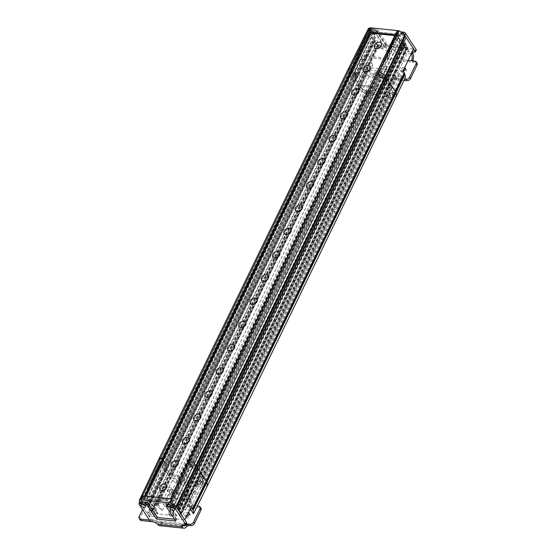 <?xml version="1.0" encoding="UTF-8"?>
<svg xmlns="http://www.w3.org/2000/svg" width="556" height="556" viewBox="0 0 556 556"><rect width="100%" height="100%" fill="white"/><g stroke="black" fill="none" stroke-linecap="round" stroke-linejoin="round"><path stroke-width="0.42" stroke-dasharray="2.78 2.08" d="M194.947 490.385L197.533 494.319L190.228 493.568L187.636 489.627L194.947 490.385L182.472 516.079L176.613 515.475L176.384 515.933L167.703 502.728L171.853 503.159L190.764 464.211L189.617 462.467L170.706 501.408L171.853 503.159M193.502 492.067A1.098 0.507 -154.1 0 0 192.473 491.386A1.098 0.507 -154.1 0 0 191.598 491.497A1.098 0.507 -154.1 0 0 191.674 491.879A1.098 0.507 -154.1 0 0 192.696 492.567A1.098 0.507 -154.1 0 0 193.571 492.456A1.098 0.507 -154.1 0 0 193.502 492.067M197.533 494.319L203.739 481.531L200.118 476.019L181.437 514.502L182.472 516.079M370.789 32.894L352.532 70.32L351.684 70.237L352.726 70.098L163.624 459.534L162.581 459.673L163.728 461.424L164.951 461.549L167.391 465.372L163.568 465.316L165.007 467.506L167.12 468.131L167.488 468.757L166.48 468.882L168.378 471.766L170.435 472.308L170.796 472.934L169.677 472.878L170.713 474.456L201.154 477.597L200.118 476.019L198.443 475.199L200.035 475.039L198.138 472.148L196.344 471.147L197.915 471.057L196.449 468.715L191.959 467.763L189.547 464.086L170.859 502.568L173.277 506.238L177.76 507.19L179.227 509.532L177.663 509.63L179.456 510.63L181.353 513.515L179.734 513.577L180.102 514.203L181.437 514.502M167.703 502.728L167.926 502.263L170.859 502.568M173.277 506.238L191.959 467.763L191.188 466.581L192.133 466.679A1.974 0.917 -154.1 0 0 194.843 467.026A1.974 0.917 -154.1 0 0 193.467 465.337A1.974 0.917 -154.1 0 0 191.292 465.302A1.974 0.917 -154.1 0 0 191.271 465.365L190.326 465.268L189.547 464.086L190.764 464.211L189.617 462.467L188.762 462.377L170.699 499.573L145.366 496.96L145.79 496.112M190.326 465.268L379.421 75.831L378.65 74.65L379.866 74.775L378.712 73.024L397.623 34.083L398.659 35.653L371.63 32.867L370.595 31.289L351.684 70.237L352.831 71.981L351.684 70.237L162.581 459.673L163.436 459.763L145.366 496.96M353.88 73.19L164.778 462.634A1.974 0.917 -154.1 0 0 162.067 462.286A1.974 0.917 -154.1 0 0 163.443 463.975A1.974 0.917 -154.1 0 0 165.618 464.01A1.974 0.917 -154.1 0 0 165.639 463.94L354.742 74.504A1.974 0.917 25.9 0 1 354.714 74.567A1.974 0.917 25.9 0 1 352.546 74.532A1.974 0.917 25.9 0 1 351.17 72.843A1.974 0.917 25.9 0 1 353.88 73.19L354.825 73.288L354.047 72.106L372.735 33.631L375.182 37.46L371.352 37.405L372.791 39.587L374.904 40.213L375.272 40.838L374.264 40.963L376.162 43.848L378.219 44.39L378.58 45.015L377.461 44.96L378.497 46.537L384.356 47.142L384.578 46.676L375.891 33.471L371.742 33.04L352.831 71.981L354.047 72.106L352.831 71.981L163.728 461.424L162.581 459.673L143.67 498.614L170.706 501.408L143.67 498.614L144.817 500.365L148.973 500.796L149.196 500.33L157.883 513.535L157.661 514.001L176.384 515.933M354.742 74.504L355.687 74.601L356.493 75.936L352.671 75.88L354.109 78.069L356.222 78.695L356.584 79.32L355.583 79.445L357.48 82.33L359.537 82.865L359.899 83.497L358.78 83.442L359.815 85.012L390.256 88.161L389.221 86.583L387.539 85.756L389.137 85.596L387.24 82.712L385.447 81.711L387.018 81.614L385.551 79.279L381.062 78.32L378.65 74.65L379.866 74.775L378.712 73.024L189.617 462.467L188.22 462.078L170.699 499.573M170.657 499.552L170.428 498.662M395.385 35.438L188.046 461.807L188.762 462.377L377.865 72.94L395.928 35.737L395.385 35.438L377.149 72.37L378.712 73.024L377.322 72.634L170.324 499.045M171.589 498.781L170.303 498.934M175.953 506.433L174.591 504.987L166.508 504.153L166.286 504.619M177.343 508.531L176.454 507.246A0.813 0.375 25.9 0 1 175.891 506.551A0.813 0.375 25.9 0 1 175.911 506.523M191.055 510.165L195.663 509.15L191.062 502.151L188.825 506.773L191.208 507.023M193.405 513.73L195.663 509.15M207.478 485.59L201.07 486.966L184.022 485.207C178.441 484.686 173.958 482.42 170.553 478.417L170.275 477.896L156.743 505.654L157.251 506.335L162.143 510.505L157.57 503.548L159.892 498.934L166.279 499.594L169.761 492.672L188.025 494.555L184.675 501.491L191.062 502.151M162.143 510.505L164.493 505.932L172.631 508.302L189.679 510.06L201.07 486.966L207.492 485.569M195.914 486.027L385.016 96.584L384.321 95.535L195.225 484.978L196.81 486.528L201.07 486.966L390.173 97.529L396.595 96.118L390.173 97.529L385.913 97.085L384.321 95.535L387.365 95.847L385.933 93.665L372.534 92.282L373.973 94.464L377.017 94.784L377.753 96.091L373.125 95.764C367.544 95.243 363.054 92.984 359.656 88.981L359.371 88.46L170.046 477.736L170.553 478.417L157.251 506.335M195.225 484.978L198.27 485.291L196.831 483.101L394.962 75.067L396.4 77.249L393.523 76.95L384.321 95.535L387.365 95.847L385.933 93.665L372.534 92.282L373.973 94.464L383.008 75.866L385.878 76.165L386.608 77.395L382.076 77.041C376.134 76.38 371.728 74.163 368.85 70.39L368.35 69.715L359.148 88.3A22.031 10.258 25.9 0 1 358.787 87.765A22.031 10.258 -154.1 0 0 359.148 88.3L170.046 477.736A22.031 10.258 25.9 0 1 169.677 477.201A22.031 10.258 -154.1 0 0 170.046 477.736L157.348 504.396M157.57 503.548L155.187 503.305L156.382 505.112A21.726 10.119 -154.1 0 0 156.743 505.654M156.382 505.112L169.677 477.201L160.184 462.536L140.758 503.562L148.98 516.135L157.515 517.01L157.285 517.476L176.606 519.165L175.703 521.021M155.187 503.305L148.98 516.135M159.989 462.189L169.677 477.201L358.787 87.765L349.092 72.746L140.362 502.853A0.813 0.375 25.9 0 1 140.821 503.486A0.813 0.375 25.9 0 1 140.758 503.562M159.822 462.043L147.125 488.71L159.808 462.029L158.995 458.804L159.815 462.036L348.911 72.593L348.098 69.354L349.092 72.746L361.866 46.461M140.362 502.853L139.702 501.38L139.48 501.846M145.38 496.946L143.226 495.848M174.542 519.255L176.016 519.408L166.925 505.592M176.016 519.408L176.238 518.95L167.147 505.126M166.856 504.674L166.508 504.153M176.238 518.95L184.766 519.825M171.908 507.399A2.335 1.091 25.9 0 1 171.304 506.766A2.335 1.091 25.9 0 1 171.151 505.946A2.335 1.091 25.9 0 1 173.02 505.71A2.335 1.091 25.9 0 1 175.203 507.169A2.335 1.091 25.9 0 1 175.355 507.989A2.335 1.091 25.9 0 1 174.174 508.365A2.335 1.091 25.9 0 1 173.75 508.295M190.249 508.935L188.825 506.773M164.493 505.932L159.892 498.934M184.675 501.491L187.761 506.189L186.781 507.336L172.117 505.821L169.371 504.292L166.279 499.594M191.73 508.865A2.335 1.091 25.9 0 1 188.866 507.267A2.335 1.091 25.9 0 1 188.713 506.447A2.335 1.091 25.9 0 1 190.576 506.21A2.335 1.091 25.9 0 1 192.758 507.67A2.335 1.091 25.9 0 1 192.911 508.49A2.335 1.091 25.9 0 1 191.73 508.865M168.6 506.481A2.335 1.091 25.9 0 1 165.73 504.876A2.335 1.091 25.9 0 1 165.577 504.056A2.335 1.091 25.9 0 1 167.439 503.819A2.335 1.091 25.9 0 1 169.622 505.279A2.335 1.091 25.9 0 1 169.775 506.099A2.335 1.091 25.9 0 1 168.6 506.481M169.761 492.672L172.812 497.307L169.371 504.292M188.025 494.555L191.076 499.191L190.11 500.317L175.494 498.808L172.812 497.307M174.313 497.87L171.554 493.672L187.386 495.306L190.145 499.503L174.313 497.87L182.215 481.593L180.603 479.147L174.396 491.935L171.811 487.994L164.5 487.244L152.024 512.931L150.989 511.36L152.115 511.409L151.746 510.783L149.689 510.248L147.792 507.357L148.799 507.239L148.438 506.613L146.325 505.988L144.887 503.799L148.709 503.854L146.263 500.025L149.196 500.33M187.636 489.627L186.795 491.372L170.963 489.739L172.402 491.928L171.554 493.672M170.963 489.739L171.811 487.994M182.215 481.593L198.047 483.227L190.145 499.503M186.795 491.372L188.227 493.561L187.386 495.306M198.047 483.227L196.435 480.78L190.228 493.568M157.883 513.535L152.024 512.931M174.396 491.935L167.092 491.177L164.5 487.244M168.537 489.495A1.098 0.507 -154.1 0 0 169.559 490.177A1.098 0.507 -154.1 0 0 170.435 490.065A1.098 0.507 -154.1 0 0 170.365 489.683A1.098 0.507 -154.1 0 0 169.337 488.995A1.098 0.507 -154.1 0 0 168.461 489.106A1.098 0.507 -154.1 0 0 168.537 489.495M180.603 479.147L173.298 478.389L167.092 491.177M151.969 511.457L170.65 472.982L169.677 472.878L173.298 478.389M203.739 481.531L196.435 480.78M161.893 462.946A2.335 1.091 -154.1 0 0 164.076 464.406A2.335 1.091 -154.1 0 0 165.945 464.17A2.335 1.091 -154.1 0 0 165.792 463.35A2.335 1.091 -154.1 0 0 163.61 461.89A2.335 1.091 -154.1 0 0 161.74 462.126A2.335 1.091 -154.1 0 0 161.893 462.946M200.153 484.019A2.335 1.091 -154.1 0 0 202.335 485.478A2.335 1.091 -154.1 0 0 204.205 485.235A2.335 1.091 -154.1 0 0 204.052 484.422A2.335 1.091 -154.1 0 0 201.87 482.962A2.335 1.091 -154.1 0 0 200 483.199A2.335 1.091 -154.1 0 0 200.153 484.019M177.016 481.628A2.335 1.091 -154.1 0 0 179.199 483.088A2.335 1.091 -154.1 0 0 181.068 482.851A2.335 1.091 -154.1 0 0 180.915 482.031A2.335 1.091 -154.1 0 0 178.733 480.572A2.335 1.091 -154.1 0 0 176.864 480.808A2.335 1.091 -154.1 0 0 177.016 481.628M191.118 465.963A2.335 1.091 -154.1 0 0 193.3 467.422A2.335 1.091 -154.1 0 0 195.17 467.186A2.335 1.091 -154.1 0 0 195.017 466.366A2.335 1.091 -154.1 0 0 192.835 464.906A2.335 1.091 -154.1 0 0 190.965 465.143A2.335 1.091 -154.1 0 0 191.118 465.963M152.115 511.409L359.753 83.539L358.78 83.442L150.989 511.36M157.661 514.001L148.973 500.796M144.817 500.365L163.728 461.424L164.951 461.549L146.263 500.025M176.613 515.475L167.926 502.263M142.684 504.382A2.335 1.091 25.9 0 1 142.079 503.75A2.335 1.091 25.9 0 1 141.926 502.93A2.335 1.091 25.9 0 1 143.796 502.693A2.335 1.091 25.9 0 1 145.978 504.153A2.335 1.091 25.9 0 1 146.131 504.973A2.335 1.091 25.9 0 1 144.949 505.348A2.335 1.091 25.9 0 1 144.525 505.279M139.702 501.38L147.785 502.221L157.515 517.01M147.555 502.68L147.785 502.221M165.848 498.982A1.098 0.507 25.9 0 1 165.917 499.364A1.098 0.507 25.9 0 1 165.042 499.476A1.098 0.507 25.9 0 1 164.02 498.795A1.098 0.507 25.9 0 1 163.951 498.405A1.098 0.507 25.9 0 1 164.826 498.294A1.098 0.507 25.9 0 1 165.848 498.982M172.402 491.928L188.227 493.561M187.761 506.189L191.076 499.191M190.11 500.317L186.781 507.336M172.117 505.821L175.494 498.808M187.157 501.178A1.098 0.507 25.9 0 1 187.087 500.796A1.098 0.507 25.9 0 1 187.963 500.685A1.098 0.507 25.9 0 1 188.984 501.373A1.098 0.507 25.9 0 1 189.054 501.755A1.098 0.507 25.9 0 1 188.178 501.866A1.098 0.507 25.9 0 1 187.157 501.178M144.706 500.192L143.67 498.614L370.595 31.289L397.623 34.083L170.706 501.408L171.741 502.985L144.706 500.192L371.63 32.867M166.724 484.978A4.017 2.801 -33.3 0 0 163.367 484.186A4.017 2.801 -33.3 0 0 160.045 486.882A4.017 2.801 -33.3 0 0 160.01 489.384M178.01 461.723A4.017 2.801 -33.3 0 0 174.66 460.938A4.017 2.801 -33.3 0 0 171.338 463.628A4.017 2.801 -33.3 0 0 171.304 466.137M189.304 438.475A4.017 2.801 -33.3 0 0 185.947 437.683A4.017 2.801 -33.3 0 0 182.625 440.38A4.017 2.801 -33.3 0 0 182.59 442.889M200.591 415.228A4.017 2.801 -33.3 0 0 197.241 414.435A4.017 2.801 -33.3 0 0 193.919 417.132A4.017 2.801 -33.3 0 0 193.884 419.634M211.878 391.973A4.017 2.801 -33.3 0 0 208.528 391.188A4.017 2.801 -33.3 0 0 205.206 393.877A4.017 2.801 -33.3 0 0 205.171 396.386M223.171 368.725A4.017 2.801 -33.3 0 0 219.815 367.933A4.017 2.801 -33.3 0 0 216.492 370.63A4.017 2.801 -33.3 0 0 216.458 373.139M234.458 345.478A4.017 2.801 -33.3 0 0 231.108 344.685A4.017 2.801 -33.3 0 0 227.786 347.382A4.017 2.801 -33.3 0 0 227.751 349.884M245.752 322.223A4.017 2.801 -33.3 0 0 242.395 321.438A4.017 2.801 -33.3 0 0 239.073 324.127A4.017 2.801 -33.3 0 0 239.038 326.636M257.039 298.975A4.017 2.801 -33.3 0 0 253.689 298.183A4.017 2.801 -33.3 0 0 250.367 300.879A4.017 2.801 -33.3 0 0 250.332 303.388M268.326 275.727A4.017 2.801 -33.3 0 0 264.976 274.935A4.017 2.801 -33.3 0 0 261.654 277.632A4.017 2.801 -33.3 0 0 261.619 280.134M279.619 252.473A4.017 2.801 -33.3 0 0 276.262 251.687A4.017 2.801 -33.3 0 0 272.94 254.377A4.017 2.801 -33.3 0 0 272.906 256.886M290.906 229.225A4.017 2.801 -33.3 0 0 287.556 228.433A4.017 2.801 -33.3 0 0 284.234 231.129A4.017 2.801 -33.3 0 0 284.199 233.638M302.2 205.977A4.017 2.801 -33.3 0 0 298.843 205.185A4.017 2.801 -33.3 0 0 295.521 207.881A4.017 2.801 -33.3 0 0 295.486 210.383M313.487 182.722A4.017 2.801 -33.3 0 0 310.137 181.937A4.017 2.801 -33.3 0 0 306.815 184.627A4.017 2.801 -33.3 0 0 306.78 187.136M324.774 159.475A4.017 2.801 -33.3 0 0 321.424 158.682A4.017 2.801 -33.3 0 0 318.101 161.379A4.017 2.801 -33.3 0 0 318.067 163.888M336.067 136.227A4.017 2.801 -33.3 0 0 332.71 135.435A4.017 2.801 -33.3 0 0 329.388 138.131A4.017 2.801 -33.3 0 0 329.354 140.633M347.354 112.972A4.017 2.801 -33.3 0 0 344.004 112.187A4.017 2.801 -33.3 0 0 340.682 114.877A4.017 2.801 -33.3 0 0 340.647 117.385M358.648 89.724A4.017 2.801 -33.3 0 0 355.291 88.932A4.017 2.801 -33.3 0 0 351.969 91.629A4.017 2.801 -33.3 0 0 351.934 94.138M369.935 66.477A4.017 2.801 -33.3 0 0 366.585 65.684A4.017 2.801 -33.3 0 0 363.263 68.381A4.017 2.801 -33.3 0 0 363.228 70.883M381.221 43.222A4.017 2.801 -33.3 0 0 377.872 42.437A4.017 2.801 -33.3 0 0 374.549 45.126A4.017 2.801 -33.3 0 0 374.515 47.635M398.659 35.653L171.741 502.985M389.909 93.61A1.974 0.917 -154.1 0 0 389.429 93.915A1.974 0.917 -154.1 0 0 390.805 95.604A1.974 0.917 -154.1 0 0 392.974 95.639A1.974 0.917 -154.1 0 0 391.035 93.728L390.875 92.706L201.772 482.142L201.932 483.164A1.974 0.917 25.9 0 1 203.878 485.075A1.974 0.917 25.9 0 1 201.703 485.04A1.974 0.917 25.9 0 1 200.327 483.359A1.974 0.917 25.9 0 1 200.813 483.053L199.555 481.913L388.658 92.477L389.909 93.61L200.813 483.053M201.932 483.164L391.035 93.728M384.578 46.676L403.308 48.608L394.621 35.403L394.399 35.869L403.079 49.074L408.938 49.679L407.902 48.108L406.227 47.281L407.826 47.121L405.922 44.23L404.129 43.229L405.699 43.139L404.233 40.797L399.75 39.844L397.332 36.168L189.547 464.086L190.764 464.211L398.777 35.834L397.623 34.083L370.595 31.289L371.742 33.04M196.831 483.101L183.431 481.718L184.87 483.908L187.914 484.22L188.658 485.527L377.705 95.834L188.609 485.27M368.413 69.757L359.371 88.46L359.683 88.8L170.553 478.417C173.958 482.42 178.441 484.686 184.022 485.207L188.658 485.527M403.024 71.168L366.835 67.429L377.719 45.105L369.49 32.512A0.813 0.375 -154.1 0 0 369.545 32.443A0.813 0.375 -154.1 0 0 369.087 31.803L160.184 462.529L349.265 73.218L350.099 74.553L141.558 504.834M148.487 503.924L356.493 75.936L354.047 72.106L164.951 461.549L165.723 462.731L164.778 462.634M165.639 463.94L166.585 464.038L167.363 465.219L148.681 503.701M144.887 503.799L163.54 465.163L167.391 465.372L375.147 37.308M146.86 506.287L354.645 78.368L352.671 75.88L163.568 465.316L165.007 467.506L146.325 505.988M148.438 506.613L167.12 468.131L165.007 467.506L372.791 39.587M148.654 507.287L356.584 79.32L356.222 78.695L167.12 468.131L167.467 468.659L148.779 507.135M147.792 507.357L166.459 468.777L167.488 468.757L375.251 40.741M150.05 510.443L357.835 82.531L355.583 79.445L166.48 468.882L168.378 471.766L149.689 510.248M151.746 510.783L170.435 472.308L168.378 471.766L376.162 43.848M378.434 45.064L359.899 83.497L359.537 82.865L170.435 472.308L170.775 472.829L152.094 511.312M378.58 45.015L170.775 472.829L378.567 44.911M377.461 44.96L358.78 83.442L359.815 85.012L390.256 88.161L389.221 86.583L200.118 476.019L199.145 475.922L180.457 514.404M180.102 514.203L198.784 475.721L199.145 475.922L388.248 86.486L387.539 85.756L179.755 513.674M406.568 47.802L198.784 475.721L198.422 475.095L406.227 47.281M179.887 513.529L198.568 475.046L179.734 513.577M181.353 513.515L389.158 85.7L387.671 85.61L198.568 475.046L199.91 475.185L181.221 513.668M179.095 510.429L197.783 471.947L200.056 475.137L407.694 47.267M178.01 510.151L385.794 82.232L386.879 82.51L197.783 471.947L197.053 471.877L178.365 510.352M177.788 509.477L196.324 471.05L197.053 471.877L404.837 43.959M179.199 509.379L387.018 81.614L385.579 81.558L196.476 471.002L197.693 471.127L179.011 509.602M177.225 506.891L195.907 468.416L197.915 471.057L405.477 43.208M400.285 40.143L192.501 468.062L191.959 467.763L381.062 78.32L385.009 78.973L195.907 468.416L192.501 468.062L173.813 506.544M201.772 482.142L204.316 482.406L202.016 478.911L171.575 475.769L173.875 479.265L176.419 479.529L177.677 480.662A1.974 0.917 25.9 0 0 177.19 480.968L366.293 91.531A1.974 0.917 -154.1 0 0 367.669 93.213A1.974 0.917 -154.1 0 0 369.837 93.248A1.974 0.917 -154.1 0 0 367.898 91.337L367.738 90.315L388.658 92.477M199.555 481.913L178.636 479.758L178.796 480.78A1.974 0.917 25.9 0 1 180.742 482.691A1.974 0.917 25.9 0 1 178.566 482.657A1.974 0.917 25.9 0 1 177.19 480.968M399.75 39.844L381.062 78.32L380.283 77.145L381.235 77.242L192.133 466.679M379.421 75.831L380.373 75.929A1.974 0.917 25.9 0 1 380.394 75.866A1.974 0.917 25.9 0 1 382.57 75.901A1.974 0.917 25.9 0 1 383.939 77.583A1.974 0.917 25.9 0 1 381.235 77.242M390.875 92.706L393.419 92.97L391.118 89.467L360.677 86.326L362.978 89.829L365.521 90.086L366.772 91.226A1.974 0.917 -154.1 0 0 366.293 91.531M191.188 466.581L380.283 77.145M408.938 49.679L201.154 477.597M378.497 46.537L170.713 474.456M355.687 74.601L166.585 464.038M354.825 73.288L165.723 462.731M184.87 483.908L373.973 94.464L377.017 94.784L187.914 484.22M383.008 75.866L381.569 73.684L183.431 481.718M396.4 77.249L198.27 485.291M191.271 465.365L380.373 75.929M178.636 479.758L367.738 90.315M178.796 480.78L367.898 91.337M366.772 91.226L177.677 480.662M365.521 90.086L176.419 479.529M362.978 89.829L173.875 479.265M360.677 86.326L171.575 475.769M391.118 89.467L202.016 478.911M393.419 92.97L204.316 482.406M394.621 35.403L398.777 35.834M403.079 49.074L403.308 48.608M397.332 36.168L394.399 35.869M160.163 462.661L349.251 73.128L369.49 32.512M366.835 67.429L367.975 69.166L358.78 87.765L350.099 74.553L370.282 33.791M170.553 478.271L359.656 88.981C363.054 92.984 367.544 95.243 373.125 95.764L172.631 508.302M188.282 485.645L377.385 96.209L373.125 95.764L382.076 77.041M386.337 77.486L377.385 96.209L386.608 77.395M385.878 76.165L377.017 94.784L377.705 95.834L386.573 77.214M405.442 77.43L399.125 78.806L394.218 78L385.016 96.584L385.913 97.085L196.81 486.528M399.125 78.806L390.173 97.529L385.913 97.085L394.864 78.361M403.698 40.498L385.009 78.973L385.551 79.279L177.76 507.19M405.671 42.986L386.983 81.461L385.551 79.279L404.233 40.797M404.261 43.083L177.663 509.63M404.476 43.757L385.794 82.232L385.447 81.711L404.129 43.229M405.567 44.035L386.879 82.51L387.24 82.712L179.456 510.63M407.826 47.121L389.137 85.596L387.24 82.712L405.922 44.23M406.353 47.128L387.671 85.61L406.207 47.177M407.902 48.108L389.221 86.583L388.248 86.486L406.929 48.004M378.219 44.39L359.537 82.865L359.176 82.67L151.392 510.582M376.523 44.049L357.835 82.531L359.176 82.67L377.858 44.188M374.264 40.963L147.924 507.211M375.126 40.887L356.438 79.369L355.708 79.293L374.39 40.81M374.904 40.213L356.222 78.695L355.861 78.493L148.077 506.412M373.333 39.886L354.645 78.368L355.861 78.493L374.549 40.011M371.352 37.405L145.074 503.576M374.959 37.53L356.271 76.005L352.865 75.658L371.547 37.176M366.119 92.192A2.335 1.091 25.9 0 1 365.966 91.372A2.335 1.091 25.9 0 1 367.829 91.135A2.335 1.091 25.9 0 1 370.018 92.588A2.335 1.091 25.9 0 1 370.171 93.408A2.335 1.091 25.9 0 1 368.301 93.644A2.335 1.091 25.9 0 1 366.119 92.192M350.996 73.503A2.335 1.091 25.9 0 1 350.843 72.69A2.335 1.091 25.9 0 1 352.706 72.447A2.335 1.091 25.9 0 1 354.895 73.906A2.335 1.091 25.9 0 1 355.048 74.726A2.335 1.091 25.9 0 1 353.178 74.963A2.335 1.091 25.9 0 1 350.996 73.503M380.221 76.526A2.335 1.091 25.9 0 1 380.068 75.706A2.335 1.091 25.9 0 1 381.93 75.47A2.335 1.091 25.9 0 1 384.12 76.93A2.335 1.091 25.9 0 1 384.272 77.743A2.335 1.091 25.9 0 1 382.403 77.986A2.335 1.091 25.9 0 1 380.221 76.526M393.856 93.012L391.556 89.516L399.458 73.239L401.759 76.742L393.856 93.012L362.54 89.78L370.442 73.503L401.759 76.742M362.54 89.78L360.239 86.284L391.556 89.516M389.256 94.576A2.335 1.091 25.9 0 1 389.103 93.755A2.335 1.091 25.9 0 1 390.965 93.519A2.335 1.091 25.9 0 1 393.155 94.979A2.335 1.091 25.9 0 1 393.307 95.799A2.335 1.091 25.9 0 1 391.438 96.035A2.335 1.091 25.9 0 1 389.256 94.576M399.312 74.782A2.335 1.091 -154.1 0 0 398.131 75.157A2.335 1.091 -154.1 0 0 398.284 75.977A2.335 1.091 -154.1 0 0 401.154 77.576A2.335 1.091 -154.1 0 0 402.335 77.201A2.335 1.091 -154.1 0 0 402.183 76.38A2.335 1.091 -154.1 0 0 399.312 74.782M394.962 75.067L381.569 73.684M394.218 78L393.523 76.95M368.35 69.715A21.83 10.161 25.9 0 1 367.975 69.166M378.017 75.192A2.335 1.091 -154.1 0 0 379.199 74.81A2.335 1.091 -154.1 0 0 379.046 73.99A2.335 1.091 -154.1 0 0 376.176 72.391A2.335 1.091 -154.1 0 0 374.994 72.766A2.335 1.091 -154.1 0 0 375.147 73.587A2.335 1.091 -154.1 0 0 378.017 75.192M376.509 31.171L376.739 30.705L386.476 45.516L386.246 45.981L376.509 31.171L368.426 30.337L369.087 31.803M386.246 45.981L377.719 45.105M371.839 31.504A2.335 1.091 -154.1 0 0 370.657 31.88A2.335 1.091 -154.1 0 0 370.81 32.7A2.335 1.091 -154.1 0 0 372.993 34.159A2.335 1.091 -154.1 0 0 374.862 33.923A2.335 1.091 -154.1 0 0 374.702 33.103A2.335 1.091 -154.1 0 0 371.839 31.504M405.797 37.071L413.504 48.803L386.476 45.516M403.545 33.471L395.462 32.637L405.199 47.448M404.976 47.913L395.24 33.103L395.462 32.637M376.739 30.705L368.656 29.871L368.538 28.3M368.656 29.871L368.426 30.337M348.918 72.607L362.088 46.009M403.322 33.937L395.24 33.103M401.064 34.521A2.335 1.091 -154.1 0 0 399.882 34.903A2.335 1.091 -154.1 0 0 400.035 35.723A2.335 1.091 -154.1 0 0 402.217 37.176A2.335 1.091 -154.1 0 0 404.087 36.939A2.335 1.091 -154.1 0 0 403.927 36.119A2.335 1.091 -154.1 0 0 401.064 34.521M394.823 35.626L395.928 35.737M375.891 33.471L375.668 33.937L372.735 33.631M384.356 47.142L375.668 33.937M360.239 86.284L368.142 70.007L399.458 73.239M368.142 70.007L370.442 73.503M412.837 60.917L412.886 61.931L415.742 62.522A2.919 2.036 146.7 0 1 417.049 63.245M412.628 60.896L413.546 62.293L366.328 57.421A2.919 2.036 146.7 0 0 362.762 59.492L356.215 72.975A2.919 2.036 146.7 0 0 356.208 74.838A2.919 2.036 146.7 0 0 357.522 75.553L404.059 80.363M389.867 69.375A2.558 1.779 -33.3 0 0 389.874 67.749A2.558 1.779 -33.3 0 0 387.74 67.213A2.558 1.779 -33.3 0 0 385.607 68.93A2.558 1.779 -33.3 0 0 385.6 70.556A2.558 1.779 -33.3 0 0 387.734 71.092A2.558 1.779 -33.3 0 0 389.867 69.375M404.094 68.881A2.558 1.779 -33.3 0 0 401.898 70.612A2.558 1.779 -33.3 0 0 401.898 72.238A2.558 1.779 -33.3 0 0 404.024 72.773A2.558 1.779 -33.3 0 0 406.158 71.057A2.558 1.779 -33.3 0 0 406.165 69.43A2.558 1.779 -33.3 0 0 405.456 68.895M364.083 68.944L365.007 70.348A3.649 2.544 -33.3 0 1 365.007 68.027L366.14 65.698A3.649 2.544 -33.3 0 1 369.191 63.245A3.649 2.544 -33.3 0 1 372.235 64.009A3.649 2.544 -33.3 0 1 372.228 66.331L371.311 64.934L370.178 67.255A3.649 2.544 146.7 0 1 367.127 69.715A3.649 2.544 146.7 0 1 364.083 68.944A3.649 2.544 146.7 0 1 364.09 66.63L365.216 64.301A3.649 2.544 146.7 0 1 368.274 61.848A3.649 2.544 146.7 0 1 371.311 62.613A3.649 2.544 146.7 0 1 371.311 64.934M365.007 70.348A3.649 2.544 -33.3 0 0 368.044 71.112A3.649 2.544 -33.3 0 0 371.102 68.652L372.228 66.331M387.574 51.882L387.226 51.354A4.378 2.036 25.9 0 0 382.215 48.831L383.119 46.968A4.378 2.036 -154.1 0 1 388.13 49.491L388.484 50.005L387.574 51.882A4.962 2.704 95.9 0 1 387.803 56.99L386.107 58.158L365.403 56.017A2.919 2.036 -33.3 0 0 361.838 58.095L355.291 71.578A2.919 2.036 -33.3 0 0 355.284 73.434A2.919 2.036 -33.3 0 0 356.598 74.156L404.643 79.119M403.149 71.363A2.558 1.779 146.7 0 1 400.973 70.841A2.558 1.779 146.7 0 1 400.98 69.215A2.558 1.779 146.7 0 1 404.712 67.568M384.682 67.533A2.558 1.779 146.7 0 1 386.823 65.816A2.558 1.779 146.7 0 1 388.95 66.352A2.558 1.779 146.7 0 1 388.95 67.971A2.558 1.779 146.7 0 1 386.809 69.695A2.558 1.779 146.7 0 1 384.682 69.159A2.558 1.779 146.7 0 1 384.682 67.533M408.055 60.423L386.107 58.158L387.025 59.555L388.748 58.429A7.304 3.982 -84.1 0 0 388.484 50.005M411.315 53.466A4.378 2.036 25.9 0 1 411.398 52.778A4.378 2.036 25.9 0 1 411.864 52.306M416.229 50.075A1.46 0.681 25.9 0 1 415.492 50.311L414.512 50.207A4.378 2.036 -154.1 0 0 412.302 50.923A4.378 2.036 -154.1 0 0 412.337 51.993L412.573 52.486M403.767 34.423A1.46 0.681 -154.1 0 0 402.662 34.034L396.817 33.429A1.46 0.681 -154.1 0 0 396.074 33.666A1.46 0.681 -154.1 0 0 396.171 34.18L405.338 48.115L406.241 46.259L397.074 32.317A1.46 0.681 25.9 0 1 396.977 31.81A1.46 0.681 25.9 0 1 397.721 31.574L401.898 32.005M406.241 46.259L387.025 44.271L377.858 30.337A1.46 0.681 25.9 0 0 376.065 29.336L370.22 28.731A1.46 0.681 25.9 0 0 369.483 28.968A1.46 0.681 25.9 0 0 369.58 29.482L380.353 45.87A1.46 0.681 25.9 0 0 382.146 46.864L381.242 48.726L382.215 48.831M383.119 46.968L382.146 46.864M372.652 29.51A2.558 1.188 -154.1 0 0 371.359 29.927A2.558 1.188 -154.1 0 0 371.526 30.823A2.558 1.188 -154.1 0 0 374.668 32.575A2.558 1.188 -154.1 0 0 375.96 32.158A2.558 1.188 -154.1 0 0 375.793 31.261A2.558 1.188 -154.1 0 0 372.652 29.51M403.892 35.591A2.558 1.188 -154.1 0 0 405.185 35.174A2.558 1.188 -154.1 0 0 405.018 34.284A2.558 1.188 -154.1 0 0 402.627 32.686A2.558 1.188 -154.1 0 0 400.584 32.943A2.558 1.188 -154.1 0 0 400.751 33.84A2.558 1.188 -154.1 0 0 403.892 35.591M405.338 48.115L386.121 46.134L376.954 32.192A1.46 0.681 -154.1 0 0 375.161 31.199L369.316 30.594A1.46 0.681 -154.1 0 0 368.579 30.83A1.46 0.681 -154.1 0 0 368.677 31.338L379.449 47.726A1.46 0.681 -154.1 0 0 381.242 48.726M374.89 33.124A2.558 1.188 25.9 0 1 375.057 34.02A2.558 1.188 25.9 0 1 373.013 34.277A2.558 1.188 25.9 0 1 370.63 32.686A2.558 1.188 25.9 0 1 370.456 31.789A2.558 1.188 25.9 0 1 372.499 31.525A2.558 1.188 25.9 0 1 374.89 33.124M404.115 36.14A2.558 1.188 25.9 0 1 404.281 37.037A2.558 1.188 25.9 0 1 402.238 37.294A2.558 1.188 25.9 0 1 399.854 35.702A2.558 1.188 25.9 0 1 399.681 34.806A2.558 1.188 25.9 0 1 401.724 34.548A2.558 1.188 25.9 0 1 404.115 36.14M386.121 46.134L387.025 44.271M140.126 519.839A2.919 2.036 146.7 0 1 140.126 517.983L146.68 504.5A2.919 2.036 146.7 0 1 150.238 502.422L199.66 507.531A2.919 2.036 146.7 0 1 200.966 508.247M152.587 521.736L153.491 519.874A4.378 2.036 -154.1 0 1 158.502 522.397L158.891 522.828A4.962 2.704 95.9 0 0 159.968 523.391A4.962 2.704 95.9 0 0 161.782 522.452L161.865 521.653L161.219 521.299L162.137 522.696L151.322 521.584M173.785 514.376A2.558 1.779 -33.3 0 0 173.792 512.757A2.558 1.779 -33.3 0 0 171.658 512.222A2.558 1.779 -33.3 0 0 169.524 513.939A2.558 1.779 -33.3 0 0 169.517 515.565A2.558 1.779 -33.3 0 0 171.651 516.1A2.558 1.779 -33.3 0 0 173.785 514.376M187.713 513.98A2.558 1.779 -33.3 0 0 185.815 515.62A2.558 1.779 -33.3 0 0 185.815 517.247A2.558 1.779 -33.3 0 0 187.942 517.782A2.558 1.779 -33.3 0 0 190.076 516.058A2.558 1.779 -33.3 0 0 190.082 514.439A2.558 1.779 -33.3 0 0 189.374 513.904M150.057 510.707L148.925 513.035A3.649 2.544 -33.3 0 0 148.918 515.356A3.649 2.544 -33.3 0 0 151.962 516.121A3.649 2.544 -33.3 0 0 155.013 513.661L156.146 511.339A3.649 2.544 -33.3 0 0 156.153 509.018A3.649 2.544 -33.3 0 0 153.108 508.253A3.649 2.544 -33.3 0 0 150.057 510.707L149.133 509.31L148.007 511.631A3.649 2.544 146.7 0 0 148 513.952L148.918 515.356M149.133 509.31A3.649 2.544 146.7 0 1 152.184 506.85A3.649 2.544 146.7 0 1 155.228 507.614A3.649 2.544 146.7 0 1 155.221 509.935L154.095 512.264A3.649 2.544 146.7 0 1 151.044 514.717A3.649 2.544 146.7 0 1 148 513.952M142.586 509.63L145.755 503.097A2.919 2.036 -33.3 0 1 149.321 501.025L197.324 505.981M186.163 523.877L149.46 520.082M186.455 516.482A2.558 1.779 146.7 0 1 184.891 515.843A2.558 1.779 146.7 0 1 184.898 514.224A2.558 1.779 146.7 0 1 188.449 512.5M168.6 512.542A2.558 1.779 146.7 0 1 170.741 510.818A2.558 1.779 146.7 0 1 172.867 511.353A2.558 1.779 146.7 0 1 172.867 512.98A2.558 1.779 146.7 0 1 170.727 514.696A2.558 1.779 146.7 0 1 168.6 514.161A2.558 1.779 146.7 0 1 168.6 512.542M186.594 522.981A1.46 0.681 25.9 0 1 185.857 523.217L184.884 523.113A4.378 2.036 -154.1 0 0 182.667 523.828A4.378 2.036 -154.1 0 0 182.709 524.899L182.98 525.309M188.658 525.434L162.137 522.696L162.79 523.05L162.734 523.898A7.304 3.982 -84.1 0 1 159.725 525.712M153.491 519.874L152.518 519.777A1.46 0.681 25.9 0 1 150.725 518.776L139.945 502.388A1.46 0.681 25.9 0 1 139.855 501.873A1.46 0.681 25.9 0 1 140.592 501.637L146.436 502.242A1.46 0.681 25.9 0 1 148.23 503.243L157.397 517.177M176.606 519.165L167.446 505.223A1.46 0.681 25.9 0 1 167.349 504.716A1.46 0.681 25.9 0 1 168.086 504.48L173.931 505.077A1.46 0.681 25.9 0 1 174.48 505.209M144.713 505.432A2.558 1.188 -154.1 0 0 146.325 505.063A2.558 1.188 -154.1 0 0 146.159 504.167A2.558 1.188 -154.1 0 0 143.775 502.575A2.558 1.188 -154.1 0 0 141.731 502.832A2.558 1.188 -154.1 0 0 141.898 503.729A2.558 1.188 -154.1 0 0 142.44 504.327M173.938 508.448A2.558 1.188 -154.1 0 0 175.55 508.087A2.558 1.188 -154.1 0 0 175.383 507.19A2.558 1.188 -154.1 0 0 172.999 505.592A2.558 1.188 -154.1 0 0 170.956 505.849A2.558 1.188 -154.1 0 0 171.123 506.745A2.558 1.188 -154.1 0 0 171.665 507.343M193.988 506.857L193.363 508.114M145.046 496.432L145.234 496.056M170.553 478.417L368.85 70.39M365.007 68.027L364.09 66.63M365.216 64.301L366.14 65.698M370.178 67.255L371.102 68.652M357.522 75.553L356.598 74.156M355.291 71.578L356.215 72.975M362.762 59.492L361.838 58.095M365.403 56.017L366.328 57.421M387.803 56.99L388.748 58.429M411.155 53.821L387.226 51.354M414.512 50.207L413.608 52.069M388.13 49.491L412.337 51.993M414.588 52.167L415.492 50.311M379.449 47.726L380.353 45.87M369.58 29.482L368.677 31.338M369.316 30.594L370.22 28.731M376.065 29.336L375.161 31.199M376.954 32.192L377.858 30.337M397.074 32.317L396.171 34.18M396.817 33.429L397.721 31.574M403.135 33.061L402.662 34.034M415.742 62.522L414.818 61.125M148.925 513.035L148.007 511.631M154.095 512.264L155.013 513.661M156.146 511.339L155.221 509.935M199.66 507.531L198.735 506.127M149.321 501.025L150.238 502.422M158.502 522.397L182.709 524.899M184.884 523.113L183.98 524.975M158.891 522.828L157.98 524.704M152.518 519.777L151.614 521.632M184.953 525.072L185.857 523.217M167.446 505.223L166.543 507.086M139.945 502.388L139.042 504.25M149.821 520.631L150.725 518.776M162.734 523.898L161.782 522.452M139.208 516.587L140.126 517.983M146.68 504.5L145.755 503.097M181.374 513.619L407.84 47.218M177.642 509.525L404.115 43.132M179.227 509.532L405.699 43.139M404.615 35.508L385.204 76.506L196.108 465.942L175.891 506.551M404.407 73.559L192.633 509.456M368.899 70.285L157.313 506.266M369.545 32.443L349.328 73.051L160.232 462.488L140.821 503.486M148.709 503.854L375.182 37.46M144.859 503.646L371.325 37.245M148.799 507.239L375.272 40.838M147.778 507.26L374.244 40.859M165.945 464.17L146.131 504.973M161.74 462.126L141.926 502.93M204.205 485.235L192.911 508.49M200 483.199L188.713 506.447M181.068 482.851L169.775 506.099M176.864 480.808L165.577 504.056M195.17 467.186L175.355 507.989M190.965 465.143L171.151 505.946M170.435 490.065L165.917 499.364M168.461 489.106L163.951 498.405M191.598 491.497L187.087 500.796M193.571 492.456L189.054 501.755M203.878 485.075L392.974 95.639M200.327 483.359L389.429 93.915M165.618 464.01L354.714 74.567M162.067 462.286L351.17 72.843M194.843 467.026L383.939 77.583M191.292 465.302L380.394 75.866M180.742 482.691L369.837 93.248M389.103 93.755L398.131 75.157M380.068 75.706L399.882 34.903M384.272 77.743L404.087 36.939M350.843 72.69L370.657 31.88M355.048 74.726L374.862 33.923M393.307 95.799L402.335 77.201M370.171 93.408L379.199 74.81M365.966 91.372L374.994 72.766M355.284 73.434L356.208 74.838M411.398 52.778L412.302 50.923M375.057 34.02L375.96 32.158M370.456 31.789L371.359 29.927M368.579 30.83L369.483 28.968M396.977 31.81L396.074 33.666M404.281 37.037L405.185 35.174M399.681 34.806L400.584 32.943M411.968 60.528L412.886 61.931M406.165 69.43L405.248 68.034M401.898 72.238L400.973 70.841M389.874 67.749L388.95 66.352M385.6 70.556L384.682 69.159M371.311 62.613L372.235 64.009M159.968 523.391L184.057 525.879M182.667 523.828L181.763 525.684M141.731 502.832L140.828 504.695M146.325 505.063L145.422 506.926M170.956 505.849L170.053 507.711M175.55 508.087L174.647 509.942M162.79 523.05L161.865 521.653M190.082 514.439L189.165 513.035M185.815 517.247L184.891 515.843M173.792 512.757L172.867 511.353M169.517 515.565L168.6 514.161M155.228 507.614L156.153 509.018"/><path stroke-width="0.83" d="M368.538 28.3L371.033 27.883L398.02 30.67L379.102 71.842C381.93 72.794 383.967 74.296 385.211 76.339C383.967 74.296 381.93 72.794 379.102 71.842L377.1 72.113L379.102 71.842L189.999 461.285C192.835 462.238 194.871 463.732 196.115 465.775C194.871 463.732 192.835 462.238 189.999 461.285L187.997 461.549L189.999 461.285L170.178 502.832L169.636 502.874L171.589 498.781L143.226 495.848L141.259 499.941L140.578 499.774L160.469 458.234L163.624 459.534L145.79 496.112M196.094 465.991L196.393 466.269L196.115 465.775L175.911 506.523M175.036 505.467L170.178 502.832M404.601 35.542A0.813 0.375 -154.1 0 0 405.178 36.203L385.697 76.985L385.197 76.554L385.496 76.832L176.454 507.246M398.381 50.353L385.697 76.985L386.628 78.326L385.697 76.985L196.595 466.421L197.526 467.763L196.595 466.421L183.424 493.047M177.343 508.531L197.526 467.763L206.213 480.975A22.031 10.258 25.9 0 1 206.547 481.51L192.737 509.365A21.726 10.119 -154.1 0 0 192.397 508.83L191.208 507.023L184.766 519.825L177.065 508.121M405.178 36.203L413.504 48.796L403.024 71.168L404.163 72.899A21.83 10.161 25.9 0 1 404.511 73.448L395.65 92.067A22.031 10.258 -154.1 0 0 395.316 91.531L206.213 480.975L197.526 467.763L386.628 78.326L395.316 91.538A22.031 10.258 25.9 0 1 395.65 92.067L206.547 481.503A22.031 10.258 -154.1 0 0 206.213 480.975L192.397 508.83M404.407 73.691L404.824 74.059L396.032 92.734L395.573 92.359L206.929 482.177L206.471 481.795L193.12 510.033L192.737 509.365M189.679 510.06L191.055 510.165M193.12 510.033L193.662 513.355L207.478 485.59L206.929 482.177L193.738 508.775M140.578 499.774L139.361 500.268L139.48 501.846L147.555 502.68L157.285 517.476L174.542 519.255M368.552 28.28L348.105 69.347L349.571 68.798L348.105 69.347L158.995 458.797L160.469 458.234L158.995 458.79L139.361 500.268M169.636 502.874L141.259 499.941M166.925 505.592L166.286 504.619L174.362 505.453M167.147 505.126L166.856 504.674M173.75 508.295A2.335 1.091 25.9 0 1 171.908 507.399M193.405 513.73L190.249 508.935M144.525 505.279A2.335 1.091 25.9 0 1 142.684 504.382M160.01 489.384A4.017 2.801 -33.3 0 0 160.038 489.433A4.017 2.801 -33.3 0 0 163.388 490.274A4.017 2.801 -33.3 0 0 166.744 487.57A4.017 2.801 -33.3 0 0 166.751 485.02A4.017 2.801 -33.3 0 0 166.724 484.978M171.304 466.137A4.017 2.801 -33.3 0 0 171.331 466.178A4.017 2.801 -33.3 0 0 174.681 467.026A4.017 2.801 -33.3 0 0 178.031 464.323A4.017 2.801 -33.3 0 0 178.038 461.765A4.017 2.801 -33.3 0 0 178.01 461.723M182.59 442.889A4.017 2.801 -33.3 0 0 182.618 442.93A4.017 2.801 -33.3 0 0 185.968 443.771A4.017 2.801 -33.3 0 0 189.325 441.068A4.017 2.801 -33.3 0 0 189.332 438.517A4.017 2.801 -33.3 0 0 189.304 438.475M193.884 419.634A4.017 2.801 -33.3 0 0 193.912 419.683A4.017 2.801 -33.3 0 0 197.255 420.524A4.017 2.801 -33.3 0 0 200.612 417.82A4.017 2.801 -33.3 0 0 200.619 415.269A4.017 2.801 -33.3 0 0 200.591 415.228M205.171 396.386A4.017 2.801 -33.3 0 0 205.199 396.428A4.017 2.801 -33.3 0 0 208.549 397.276A4.017 2.801 -33.3 0 0 211.905 394.572A4.017 2.801 -33.3 0 0 211.912 392.022A4.017 2.801 -33.3 0 0 211.878 391.973M216.458 373.139A4.017 2.801 -33.3 0 0 216.486 373.18A4.017 2.801 -33.3 0 0 219.835 374.021A4.017 2.801 -33.3 0 0 223.192 371.318A4.017 2.801 -33.3 0 0 223.199 368.767A4.017 2.801 -33.3 0 0 223.171 368.725M227.751 349.884A4.017 2.801 -33.3 0 0 227.779 349.932A4.017 2.801 -33.3 0 0 231.129 350.773A4.017 2.801 -33.3 0 0 234.479 348.07A4.017 2.801 -33.3 0 0 234.486 345.519A4.017 2.801 -33.3 0 0 234.458 345.478M239.038 326.636A4.017 2.801 -33.3 0 0 239.066 326.678A4.017 2.801 -33.3 0 0 242.416 327.526A4.017 2.801 -33.3 0 0 245.773 324.822A4.017 2.801 -33.3 0 0 245.78 322.271A4.017 2.801 -33.3 0 0 245.752 322.223M250.332 303.388A4.017 2.801 -33.3 0 0 250.36 303.43A4.017 2.801 -33.3 0 0 253.703 304.271A4.017 2.801 -33.3 0 0 257.06 301.567A4.017 2.801 -33.3 0 0 257.067 299.017A4.017 2.801 -33.3 0 0 257.039 298.975M261.619 280.134A4.017 2.801 -33.3 0 0 261.647 280.182A4.017 2.801 -33.3 0 0 264.997 281.023A4.017 2.801 -33.3 0 0 268.353 278.32A4.017 2.801 -33.3 0 0 268.36 275.769A4.017 2.801 -33.3 0 0 268.326 275.727M272.906 256.886A4.017 2.801 -33.3 0 0 272.94 256.928A4.017 2.801 -33.3 0 0 276.283 257.775A4.017 2.801 -33.3 0 0 279.64 255.072A4.017 2.801 -33.3 0 0 279.647 252.521A4.017 2.801 -33.3 0 0 279.619 252.473M284.199 233.638A4.017 2.801 -33.3 0 0 284.227 233.68A4.017 2.801 -33.3 0 0 287.577 234.521A4.017 2.801 -33.3 0 0 290.934 231.817A4.017 2.801 -33.3 0 0 290.934 229.267A4.017 2.801 -33.3 0 0 290.906 229.225M295.486 210.383A4.017 2.801 -33.3 0 0 295.514 210.432A4.017 2.801 -33.3 0 0 298.864 211.273A4.017 2.801 -33.3 0 0 302.221 208.57A4.017 2.801 -33.3 0 0 302.228 206.019A4.017 2.801 -33.3 0 0 302.2 205.977M306.78 187.136A4.017 2.801 -33.3 0 0 306.808 187.177A4.017 2.801 -33.3 0 0 310.151 188.025A4.017 2.801 -33.3 0 0 313.508 185.322A4.017 2.801 -33.3 0 0 313.514 182.771A4.017 2.801 -33.3 0 0 313.487 182.722M318.067 163.888A4.017 2.801 -33.3 0 0 318.095 163.93A4.017 2.801 -33.3 0 0 321.444 164.771A4.017 2.801 -33.3 0 0 324.801 162.067A4.017 2.801 -33.3 0 0 324.808 159.516A4.017 2.801 -33.3 0 0 324.774 159.475M329.354 140.633A4.017 2.801 -33.3 0 0 329.388 140.682A4.017 2.801 -33.3 0 0 332.731 141.523A4.017 2.801 -33.3 0 0 336.088 138.819A4.017 2.801 -33.3 0 0 336.095 136.269A4.017 2.801 -33.3 0 0 336.067 136.227M340.647 117.385A4.017 2.801 -33.3 0 0 340.675 117.427A4.017 2.801 -33.3 0 0 344.025 118.275A4.017 2.801 -33.3 0 0 347.382 115.572A4.017 2.801 -33.3 0 0 347.382 113.021A4.017 2.801 -33.3 0 0 347.354 112.972M351.934 94.138A4.017 2.801 -33.3 0 0 351.962 94.179A4.017 2.801 -33.3 0 0 355.312 95.02A4.017 2.801 -33.3 0 0 358.669 92.317A4.017 2.801 -33.3 0 0 358.676 89.766A4.017 2.801 -33.3 0 0 358.648 89.724M363.228 70.883A4.017 2.801 -33.3 0 0 363.256 70.932A4.017 2.801 -33.3 0 0 366.599 71.773A4.017 2.801 -33.3 0 0 369.955 69.069A4.017 2.801 -33.3 0 0 369.962 66.518A4.017 2.801 -33.3 0 0 369.935 66.477M374.515 47.635A4.017 2.801 -33.3 0 0 374.542 47.677A4.017 2.801 -33.3 0 0 377.892 48.525A4.017 2.801 -33.3 0 0 381.249 45.821A4.017 2.801 -33.3 0 0 381.256 43.271A4.017 2.801 -33.3 0 0 381.221 43.222M166.689 487.48A4.017 2.801 -33.3 0 0 166.696 484.929A4.017 2.801 -33.3 0 0 163.346 484.088A4.017 2.801 -33.3 0 0 159.989 486.792A4.017 2.801 -33.3 0 0 159.982 489.343A4.017 2.801 -33.3 0 0 163.332 490.183A4.017 2.801 -33.3 0 0 166.689 487.48M177.976 464.232A4.017 2.801 -33.3 0 0 177.983 461.682A4.017 2.801 -33.3 0 0 174.633 460.841A4.017 2.801 -33.3 0 0 171.283 463.544A4.017 2.801 -33.3 0 0 171.276 466.095A4.017 2.801 -33.3 0 0 174.619 466.936A4.017 2.801 -33.3 0 0 177.976 464.232M189.269 440.984A4.017 2.801 -33.3 0 0 189.276 438.434A4.017 2.801 -33.3 0 0 185.926 437.586A4.017 2.801 -33.3 0 0 182.57 440.289A4.017 2.801 -33.3 0 0 182.563 442.847A4.017 2.801 -33.3 0 0 185.912 443.688A4.017 2.801 -33.3 0 0 189.269 440.984M200.556 417.73A4.017 2.801 -33.3 0 0 200.563 415.179A4.017 2.801 -33.3 0 0 197.213 414.338A4.017 2.801 -33.3 0 0 193.856 417.042A4.017 2.801 -33.3 0 0 193.849 419.592A4.017 2.801 -33.3 0 0 197.199 420.433A4.017 2.801 -33.3 0 0 200.556 417.73M211.843 394.482A4.017 2.801 -33.3 0 0 211.85 391.931A4.017 2.801 -33.3 0 0 208.507 391.09A4.017 2.801 -33.3 0 0 205.15 393.794A4.017 2.801 -33.3 0 0 205.143 396.345A4.017 2.801 -33.3 0 0 208.486 397.186A4.017 2.801 -33.3 0 0 211.843 394.482M223.137 371.234A4.017 2.801 -33.3 0 0 223.144 368.684A4.017 2.801 -33.3 0 0 219.794 367.836A4.017 2.801 -33.3 0 0 216.437 370.539A4.017 2.801 -33.3 0 0 216.43 373.097A4.017 2.801 -33.3 0 0 219.78 373.938A4.017 2.801 -33.3 0 0 223.137 371.234M234.423 347.98A4.017 2.801 -33.3 0 0 234.43 345.429A4.017 2.801 -33.3 0 0 231.081 344.588A4.017 2.801 -33.3 0 0 227.731 347.291A4.017 2.801 -33.3 0 0 227.724 349.842A4.017 2.801 -33.3 0 0 231.067 350.683A4.017 2.801 -33.3 0 0 234.423 347.98M245.717 324.732A4.017 2.801 -33.3 0 0 245.724 322.181A4.017 2.801 -33.3 0 0 242.374 321.34A4.017 2.801 -33.3 0 0 239.017 324.044A4.017 2.801 -33.3 0 0 239.01 326.594A4.017 2.801 -33.3 0 0 242.36 327.435A4.017 2.801 -33.3 0 0 245.717 324.732M257.004 301.484A4.017 2.801 -33.3 0 0 257.011 298.933A4.017 2.801 -33.3 0 0 253.661 298.085A4.017 2.801 -33.3 0 0 250.304 300.789A4.017 2.801 -33.3 0 0 250.297 303.347A4.017 2.801 -33.3 0 0 253.647 304.188A4.017 2.801 -33.3 0 0 257.004 301.484M268.291 278.229A4.017 2.801 -33.3 0 0 268.298 275.679A4.017 2.801 -33.3 0 0 264.955 274.838A4.017 2.801 -33.3 0 0 261.598 277.541A4.017 2.801 -33.3 0 0 261.591 280.092A4.017 2.801 -33.3 0 0 264.934 280.933A4.017 2.801 -33.3 0 0 268.291 278.229M279.585 254.982A4.017 2.801 -33.3 0 0 279.592 252.431A4.017 2.801 -33.3 0 0 276.242 251.59A4.017 2.801 -33.3 0 0 272.885 254.294A4.017 2.801 -33.3 0 0 272.878 256.844A4.017 2.801 -33.3 0 0 276.228 257.685A4.017 2.801 -33.3 0 0 279.585 254.982M290.871 231.734A4.017 2.801 -33.3 0 0 290.878 229.183A4.017 2.801 -33.3 0 0 287.535 228.335A4.017 2.801 -33.3 0 0 284.179 231.039A4.017 2.801 -33.3 0 0 284.172 233.596A4.017 2.801 -33.3 0 0 287.515 234.437A4.017 2.801 -33.3 0 0 290.871 231.734M302.165 208.479A4.017 2.801 -33.3 0 0 302.172 205.928A4.017 2.801 -33.3 0 0 298.822 205.088A4.017 2.801 -33.3 0 0 295.465 207.791A4.017 2.801 -33.3 0 0 295.458 210.342A4.017 2.801 -33.3 0 0 298.808 211.183A4.017 2.801 -33.3 0 0 302.165 208.479M313.452 185.231A4.017 2.801 -33.3 0 0 313.459 182.681A4.017 2.801 -33.3 0 0 310.109 181.84A4.017 2.801 -33.3 0 0 306.752 184.543A4.017 2.801 -33.3 0 0 306.745 187.094A4.017 2.801 -33.3 0 0 310.095 187.935A4.017 2.801 -33.3 0 0 313.452 185.231M324.739 161.984A4.017 2.801 -33.3 0 0 324.746 159.433A4.017 2.801 -33.3 0 0 321.403 158.592A4.017 2.801 -33.3 0 0 318.046 161.289A4.017 2.801 -33.3 0 0 318.039 163.846A4.017 2.801 -33.3 0 0 321.389 164.687A4.017 2.801 -33.3 0 0 324.739 161.984M336.032 138.729A4.017 2.801 -33.3 0 0 336.039 136.178A4.017 2.801 -33.3 0 0 332.69 135.337A4.017 2.801 -33.3 0 0 329.333 138.041A4.017 2.801 -33.3 0 0 329.326 140.592A4.017 2.801 -33.3 0 0 332.676 141.432A4.017 2.801 -33.3 0 0 336.032 138.729M347.319 115.481A4.017 2.801 -33.3 0 0 347.326 112.931A4.017 2.801 -33.3 0 0 343.983 112.09A4.017 2.801 -33.3 0 0 340.626 114.793A4.017 2.801 -33.3 0 0 340.62 117.344A4.017 2.801 -33.3 0 0 343.962 118.185A4.017 2.801 -33.3 0 0 347.319 115.481M358.613 92.233A4.017 2.801 -33.3 0 0 358.62 89.683A4.017 2.801 -33.3 0 0 355.27 88.842A4.017 2.801 -33.3 0 0 351.913 91.538A4.017 2.801 -33.3 0 0 351.906 94.096A4.017 2.801 -33.3 0 0 355.256 94.937A4.017 2.801 -33.3 0 0 358.613 92.233M369.9 68.979A4.017 2.801 -33.3 0 0 369.907 66.428A4.017 2.801 -33.3 0 0 366.557 65.587A4.017 2.801 -33.3 0 0 363.2 68.291A4.017 2.801 -33.3 0 0 363.193 70.841A4.017 2.801 -33.3 0 0 366.543 71.682A4.017 2.801 -33.3 0 0 369.9 68.979M381.187 45.731A4.017 2.801 -33.3 0 0 381.194 43.18A4.017 2.801 -33.3 0 0 377.851 42.339A4.017 2.801 -33.3 0 0 374.494 45.043A4.017 2.801 -33.3 0 0 374.487 47.594A4.017 2.801 -33.3 0 0 377.837 48.435A4.017 2.801 -33.3 0 0 381.187 45.731M196.393 466.269L196.129 465.914M405.449 77.43L207.492 485.569L206.929 482.177L396.032 92.734L396.588 96.132L396.032 92.734L404.886 74.108L405.442 77.43M145.234 496.056L352.553 69.834L351.809 69.361L162.706 458.797L160.469 458.234L349.571 68.798L352.726 70.098L163.624 459.534L162.706 458.797L144.817 496.015M404.511 73.448L193.363 508.114M385.252 76.429L182.945 492.407L385.245 76.457L404.636 35.473L403.322 33.937L403.545 33.471L399.298 30.844L398.02 30.67M406.068 37.481L386.628 78.326L395.316 91.531L404.163 72.899M370.616 32.63L352.726 70.098L370.789 32.894L369.872 32.158L351.809 69.361L349.571 68.798L371.033 27.883M372.013 28.134L369.872 32.158L395.392 34.792L397.241 30.733M395.212 35.167L170.504 498.669M370.678 33.131L394.823 35.626M404.643 79.119L406.012 79.258A2.919 2.036 -33.3 0 0 409.577 77.187L416.124 63.697A2.919 2.036 -33.3 0 0 416.131 61.841L417.049 63.245A2.919 2.036 146.7 0 1 417.049 65.101L410.495 78.584A2.919 2.036 146.7 0 1 406.936 80.655L404.059 80.363M405.456 68.895A2.558 1.779 -33.3 0 0 404.094 68.881M408.055 60.423L414.818 61.125A2.919 2.036 -33.3 0 1 416.131 61.841M404.712 67.568A2.558 1.779 146.7 0 1 405.248 68.034A2.558 1.779 146.7 0 1 405.241 69.653A2.558 1.779 146.7 0 1 403.149 71.363M411.315 53.466A4.378 2.036 25.9 0 0 411.433 53.849L411.662 54.363A4.962 2.704 -84.1 0 1 411.885 59.478L411.968 60.528L412.628 60.896M411.864 52.306A4.378 2.036 25.9 0 1 413.608 52.069L414.588 52.167A1.46 0.681 -154.1 0 0 415.325 51.93A1.46 0.681 -154.1 0 0 415.228 51.423L413.504 48.803M411.885 59.478L412.837 60.917A7.304 3.982 95.9 0 0 412.573 52.486L412.337 51.993M401.898 32.005L403.566 32.172A1.46 0.681 25.9 0 1 405.359 33.172L416.131 49.56A1.46 0.681 25.9 0 1 416.229 50.075L415.325 51.93M405.797 37.071L404.455 35.035A1.46 0.681 -154.1 0 0 403.767 34.423M146.284 502.554L145.533 504.104A1.46 0.681 -154.1 0 1 147.326 505.105L156.493 519.04L175.703 521.021L166.543 507.086A1.46 0.681 -154.1 0 1 166.446 506.572A1.46 0.681 -154.1 0 1 167.182 506.335L173.027 506.94A1.46 0.681 -154.1 0 1 174.82 507.941L185.6 524.329A1.46 0.681 -154.1 0 1 185.69 524.836A1.46 0.681 -154.1 0 1 184.953 525.072L183.98 524.975A4.378 2.036 25.9 0 0 181.763 525.684A4.378 2.036 25.9 0 0 181.805 526.754L182.069 527.185A7.304 3.982 95.9 0 0 183.814 528.2A7.304 3.982 95.9 0 0 186.816 526.386L188.658 525.434L190.847 525.663A2.919 2.036 146.7 0 0 194.412 523.592L200.959 510.102A2.919 2.036 146.7 0 0 200.966 508.247L200.049 506.85A2.919 2.036 -33.3 0 0 198.735 506.127L197.324 505.981M151.322 521.584L141.432 520.562A2.919 2.036 146.7 0 1 140.126 519.839L139.202 518.442A2.919 2.036 -33.3 0 0 140.515 519.158L149.46 520.082M189.374 513.904A2.558 1.779 -33.3 0 0 187.713 513.98M188.658 525.434L187.74 524.037L189.93 524.266A2.919 2.036 -33.3 0 0 193.495 522.188L200.042 508.705A2.919 2.036 -33.3 0 0 200.049 506.85M142.586 509.63L139.208 516.587A2.919 2.036 -33.3 0 0 139.202 518.442M188.449 512.5A2.558 1.779 146.7 0 1 189.165 513.035A2.558 1.779 146.7 0 1 189.158 514.661A2.558 1.779 146.7 0 1 186.455 516.482M186.163 523.877L187.74 524.037L185.871 524.94A4.962 2.704 -84.1 0 1 184.057 525.879A4.962 2.704 -84.1 0 1 182.98 525.309L182.709 524.899M183.814 528.2L159.725 525.712A7.304 3.982 -84.1 0 1 157.98 524.704L157.598 524.259A4.378 2.036 25.9 0 0 152.587 521.736L151.614 521.632A1.46 0.681 -154.1 0 1 149.821 520.631L139.042 504.25A1.46 0.681 -154.1 0 1 138.951 503.736A1.46 0.681 -154.1 0 1 139.688 503.5L140.439 501.95M145.533 504.104L139.688 503.5M142.121 504.278A2.558 1.188 25.9 0 1 145.255 506.029A2.558 1.188 25.9 0 1 145.422 506.926A2.558 1.188 25.9 0 1 143.385 507.183A2.558 1.188 25.9 0 1 140.995 505.592A2.558 1.188 25.9 0 1 140.828 504.695A2.558 1.188 25.9 0 1 142.121 504.278M173.361 510.359A2.558 1.188 25.9 0 1 170.219 508.608A2.558 1.188 25.9 0 1 170.053 507.711A2.558 1.188 25.9 0 1 171.345 507.294A2.558 1.188 25.9 0 1 174.48 509.046A2.558 1.188 25.9 0 1 174.647 509.942A2.558 1.188 25.9 0 1 173.361 510.359M174.48 505.209A1.46 0.681 25.9 0 1 175.724 506.078L186.503 522.466A1.46 0.681 25.9 0 1 186.594 522.981L185.69 524.836M142.44 504.327A2.558 1.188 -154.1 0 0 144.713 505.432M171.665 507.343A2.558 1.188 -154.1 0 0 173.938 508.448M157.265 517.448L156.493 519.04M206.519 481.642L193.988 506.857M395.615 92.199L206.561 481.538M385.225 76.478L196.15 465.872M349.571 68.798L369.81 27.8M379.102 71.842L399.298 30.844M395.663 92.101L404.497 73.482M406.012 79.258L406.936 80.655M411.662 54.363L412.573 52.486M403.566 32.172L403.135 33.061M404.455 35.035L405.359 33.172M416.131 49.56L415.228 51.423M416.124 63.697L417.049 65.101M410.495 78.584L409.577 77.187M200.042 508.705L200.959 510.102M194.412 523.592L193.495 522.188M189.93 524.266L190.847 525.663M185.871 524.94L186.816 526.386M182.069 527.185L182.98 525.309M181.805 526.754L157.598 524.259M186.503 522.466L185.6 524.329M174.82 507.941L175.724 506.078M173.785 505.39L173.027 506.94M167.182 506.335L167.94 504.785M147.326 505.105L148.098 503.507M141.432 520.562L140.515 519.158M170.428 498.662L187.997 461.556L395.163 34.917M166.446 506.572L167.342 504.723M139.848 501.887L138.951 503.736"/></g></svg>
